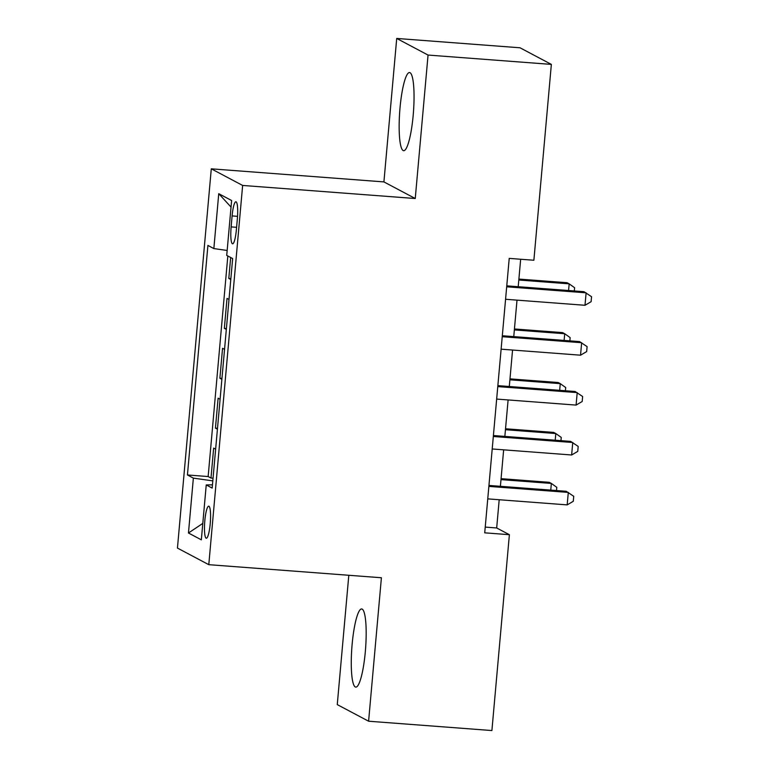 <?xml version="1.0" encoding="UTF-8"?>
<svg xmlns="http://www.w3.org/2000/svg" width="769" height="769" viewBox="0 0 769 769"><rect width="100%" height="100%" fill="white"/><g stroke="black" fill="none" stroke-linecap="round" stroke-linejoin="round"><path stroke-width="1.15" d="M365.333 651.545A39.19 6.873 -85.7 0 0 361.68 608.961A39.19 6.873 -85.7 0 0 352.115 644.537A39.19 6.873 -85.7 0 0 355.768 687.111A39.19 6.873 -85.7 0 0 365.333 651.545M413.203 115.119A39.19 6.873 -85.7 0 0 409.56 72.546A39.19 6.873 -85.7 0 0 399.995 108.121A39.19 6.873 -85.7 0 0 403.638 150.695A39.19 6.873 -85.7 0 0 413.203 115.119M210.235 523.641A16.072 2.816 -85.7 0 0 208.735 506.175A16.072 2.816 -85.7 0 0 204.814 520.767A16.072 2.816 -85.7 0 0 206.313 538.233A16.072 2.816 -85.7 0 0 210.235 523.641M348.809 575.279L337.264 704.606L368.601 721.216L491.9 730.55L509.386 534.695L496.678 527.967L499.196 499.735M211.292 168.834L177.447 548.076L208.793 564.677L242.639 185.444L211.292 168.834L383.914 181.907L415.25 198.517L428.054 55.06L396.717 38.45L383.914 181.907M396.717 38.45L520.017 47.784L551.354 64.394L428.054 55.06M230.671 257.49L228.797 278.445L230.863 278.609M228.999 299.458L227.018 298.41L224.346 328.353L226.403 328.507M224.548 349.357L222.558 348.309L219.886 378.252L221.953 378.406M220.088 399.255L218.108 398.207L215.435 428.15L217.502 428.304M551.354 64.394L533.878 260.249L509.222 258.384L484.72 532.83L509.386 534.695M232.103 215.926L231.133 226.903A15.572 2.73 -85.7 0 0 232.574 243.821A15.572 2.73 -85.7 0 0 236.381 229.691L237.361 218.713A15.572 2.73 -85.7 0 0 235.91 201.786A15.572 2.73 -85.7 0 0 232.103 215.926L237.534 216.339M212.455 484.826L206.236 484.941L212.167 488.084L232.651 258.547L226.72 255.404L231.623 200.517L218.742 193.692L213.849 248.579L207.918 245.436L187.434 474.973L193.365 478.116L212.811 480.885M206.236 484.941L201.334 539.828L188.463 533.004L193.365 478.116M230.777 279.503L228.797 278.445M227.826 255.99L208.149 476.54L210.985 478.049L213.051 478.203M215.637 449.163L213.657 448.106L210.985 478.049M217.416 429.198L215.435 428.15M221.876 379.3L219.886 378.252M226.326 329.401L224.346 328.353M368.601 721.216L381.405 577.75L208.793 564.677M415.25 198.517L242.639 185.444M500.398 486.306L503.647 449.836M504.849 436.408L508.107 399.938M509.299 386.509L512.558 350.039M513.759 336.611L517.008 300.141M518.21 286.712L520.661 259.249M485.239 527.092L496.678 527.967M227.163 250.473L213.849 248.579M208.149 476.54L187.434 474.973M231.036 207.082L218.742 193.692M188.463 533.004L202.805 523.401M506.684 286.799L586.113 292.816L584.998 305.283L505.569 299.276M506.771 285.847L583.988 291.691L591.553 296.709L591.111 301.698L584.998 305.283M568.57 290.519L569.166 283.838L567.051 282.713L518.892 279.07M574.328 290.961L574.616 287.731L569.166 283.838L518.806 280.022M502.224 336.697L581.652 342.714L580.547 355.191L501.119 349.174M502.311 335.745L579.538 341.59L587.103 346.608L586.651 351.596L580.547 355.191M497.774 386.596L577.202 392.613L576.087 405.09L496.659 399.073M497.86 385.644L575.087 391.488L582.642 396.506L582.2 401.495L576.087 405.09M493.323 436.494L572.751 442.511L571.636 454.988L492.208 448.971M493.41 435.542L570.636 441.387L578.192 446.404L577.75 451.393L571.636 454.988M488.873 486.393L568.301 492.41L567.186 504.887L487.757 498.87M488.949 485.441L566.176 491.285L573.741 496.303L573.289 501.292L567.186 504.887M564.119 340.427L564.715 333.736L562.6 332.612L514.442 328.969M569.867 340.859L570.156 337.629L564.715 333.736L514.355 329.92M559.669 390.325L560.265 383.635L558.14 382.51L509.982 378.867M565.417 390.758L565.705 387.528L560.265 383.635L509.895 379.819M555.208 440.224L555.804 433.533L553.69 432.409L505.531 428.766M560.966 440.656L561.255 437.426L555.804 433.533L505.444 429.717M550.758 490.122L551.354 483.432L549.239 482.307L501.08 478.664M556.506 490.555L556.794 487.325L551.354 483.432L500.994 479.616M236.592 227.316L231.133 226.903"/></g></svg>
